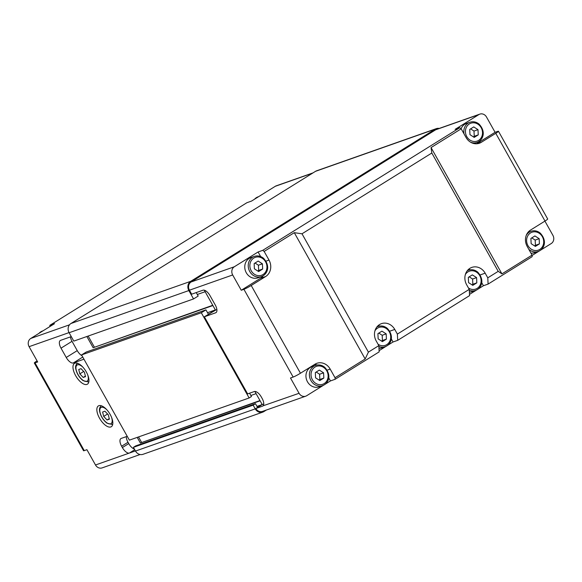 <?xml version="1.0" encoding="UTF-8"?>
<svg xmlns="http://www.w3.org/2000/svg" width="582" height="582" viewBox="0 0 582 582"><rect width="100%" height="100%" fill="white"/><g stroke="black" fill="none" stroke-linecap="round" stroke-linejoin="round"><path stroke-width="0.87" d="M249.583 393.199L251.453 396.531L249.132 397.972L201.314 312.76L205.948 309.871L208.407 314.258L215.362 309.93L212.903 305.543L93.149 347.723L212.757 305.281M207.527 312.694L215.362 309.93L204.282 290.185L205.14 291.72L197.313 294.477M86.856 336.512L93.149 347.723M94.313 347.003L88.166 336.054M196.243 292.571L198.186 296.049L193.551 298.93L188.852 290.556A6.889 6.111 -109.4 0 1 190.714 281.324L435.263 129.146A6.889 6.111 -109.4 0 1 436.333 128.629A6.889 6.111 -109.4 0 1 439.228 128.426M436.333 128.629L316.586 170.81A6.889 6.111 -109.4 0 0 315.517 171.326L70.96 323.505A6.889 6.111 -109.4 0 0 69.105 332.737L73.805 341.11L193.551 298.93M266.323 410.063L263.821 411.612A6.889 6.111 -109.4 0 1 262.758 412.129A6.889 6.111 -109.4 0 1 255.251 408.877L253.163 405.152L255.483 403.712L257.571 407.436L262.206 404.548L260.118 400.823L140.364 443.004L259.972 400.562M262.758 412.129L143.005 454.309A6.889 6.111 -109.4 0 1 135.504 451.057L133.409 447.332L253.163 405.152M133.409 447.332L135.73 445.892L255.483 403.712M256.982 406.389L262.206 404.548L255.833 408.513L262.482 406.171A7.653 3.463 -121.9 0 0 262.795 406.025A7.653 3.463 -121.9 0 0 262.082 398.35L261.333 397.026A7.653 3.463 -121.9 0 0 254.276 391.548L247.626 393.89L204.355 316.783L216.86 309.406M137.221 437.395L140.364 443.004M141.528 442.284L138.523 436.937M250.864 395.484L256.087 393.65L254.851 391.446L262.206 404.548L263.741 404.01M201.314 312.76L81.56 354.933L129.386 440.152L249.132 397.972M81.56 354.933L86.194 352.052L205.948 309.871M479.83 114.123A6.126 5.434 -109.4 0 1 486.501 117.011L495.078 132.303L497.741 131.365A6.126 0.546 150.7 0 1 498.447 131.248A6.126 0.546 150.7 0 1 495.769 133.307L545.007 221.051L530.522 230.072A12.244 10.869 70.6 0 0 527.212 246.477L532.064 255.12L501.931 273.867L431.058 147.573L461.191 128.818L459.78 127.727L455.124 129.364L478.884 114.581A6.126 5.434 -109.4 0 1 479.83 114.123L436.587 129.357A6.126 5.434 -109.4 0 0 435.642 129.808L191.085 281.994A6.126 5.434 -109.4 0 0 189.434 290.192L191.667 294.186L202.98 290.2A7.653 3.463 -121.9 0 1 210.037 295.678L215.26 304.983A7.653 3.463 -121.9 0 1 215.973 312.65A7.653 3.463 -121.9 0 1 215.66 312.803L204.355 316.783M323.607 385.189L306.692 395.716A6.126 5.434 -109.4 0 1 305.746 396.175A6.126 5.434 -109.4 0 1 299.075 393.287L290.491 377.994L293.153 377.056A6.126 0.546 -29.3 0 0 300.45 373.237L251.213 285.493A6.126 0.546 150.7 0 1 243.916 289.312L241.254 290.251L232.676 274.966A6.126 5.434 -109.4 0 1 234.328 266.76L258.088 251.977L262.744 250.333L264.155 251.431L294.288 232.676L302 233.797L431.815 153.022L431.058 147.573M544.919 221.109L552.9 235.332A6.126 5.434 -109.4 0 1 551.249 243.538L540.569 250.18M535.389 246.412L531.14 243.669L530.908 238.431L534.923 235.936L539.172 238.678L539.405 243.916L535.389 246.412M534.538 245.866L535.411 245.32L535.178 240.082L531.788 237.893M539.405 243.916L535.411 245.32M539.172 238.678L535.178 240.082M262.417 263.813L262.649 269.051L258.634 271.547L254.385 268.811L254.159 263.573L258.175 261.071L262.417 263.813L258.423 265.217L255.032 263.028M257.782 271.001L258.655 270.455L258.423 265.217M262.649 269.051L258.655 270.455M323.592 372.829L323.825 378.067L319.809 380.563L315.56 377.82L315.335 372.589L319.351 370.087L323.592 372.829L319.598 374.233L316.208 372.043M318.958 380.017L319.831 379.471L319.598 374.233M323.825 378.067L319.831 379.471M386.179 333.879L386.412 339.117L382.396 341.612L378.147 338.877L377.922 333.639L381.938 331.143L386.179 333.879L382.192 335.283L378.795 333.093M381.545 341.067L382.418 340.521L382.192 335.283M386.412 339.117L382.418 340.521M476.585 277.621L476.818 282.859L472.802 285.355L468.554 282.619L468.321 277.381L472.337 274.886L476.585 277.621L472.591 279.025L469.201 276.836M471.951 284.809L472.824 284.263L472.591 279.025M476.818 282.859L472.824 284.263M477.997 129.662L478.229 134.9L474.214 137.396L469.965 134.66L469.732 129.422L473.748 126.92L477.997 129.662L474.003 131.066L470.605 128.877M473.362 136.85L474.235 136.304L474.003 131.066M478.229 134.9L474.235 136.304M335.028 377.725L335.108 379.289L379.151 351.884L378.831 345.628L368.399 352.117L365.169 358.978L335.028 377.725L330.183 369.083A12.244 10.869 70.6 0 0 316.841 363.306A12.244 10.869 70.6 0 0 314.942 364.223L300.45 373.237M545.007 221.051A6.126 0.546 -29.3 0 0 547.684 218.992L498.447 131.248M461.191 128.818L466.037 137.461A12.244 10.869 70.6 0 0 479.379 143.237A12.244 10.869 70.6 0 0 481.278 142.328L495.769 133.307M501.931 273.867L498.214 271.343L487.781 277.832L488.102 284.089L532.144 256.677L532.064 255.12M488.102 284.089L483.446 285.726L477.982 289.123M476.6 289.989L469.492 294.412M397.695 340.346L469.558 295.627L469.238 289.37L397.375 334.09L397.695 340.346L393.039 341.983L387.583 345.381M386.193 346.246L379.093 350.662M335.108 379.289L330.452 380.934L324.996 384.331M539.187 251.038L532.079 255.462M459.78 127.727L262.744 250.333M498.214 271.343L431.815 153.022M330.452 380.934L328.706 377.813M365.169 358.978L294.288 232.676M251.213 285.493L265.705 276.479A12.244 10.869 70.6 0 0 269.008 260.074L264.155 251.431M378.831 345.628L376.219 340.979A12.244 10.869 -109.4 0 1 381.421 323.657A12.244 10.869 -109.4 0 1 394.763 329.434L397.375 334.09M393.039 341.983L391.293 338.862M302 233.797L368.399 352.117M241.254 290.251L260.38 278.349A12.244 10.869 70.6 0 0 263.173 275.759M260.656 256.553L258.088 251.977M476.636 143.776L495.078 132.303M470.525 142.168A10.716 9.508 70.6 0 0 477.007 142.452C482.333 140.633 486.858 132.601 479.095 124.112C476.222 121.834 473.151 121.209 469.892 122.242L466.429 123.457A10.716 9.508 70.6 0 0 461.097 128.746M254.312 256.393L250.849 257.608A10.716 9.508 70.6 0 0 246.295 272.762A10.716 9.508 70.6 0 0 257.972 277.825L261.427 276.603C266.752 274.784 271.277 266.752 263.515 258.262C260.641 255.985 257.579 255.36 254.312 256.393A10.716 9.508 70.6 0 0 249.758 271.547A10.716 9.508 70.6 0 0 261.427 276.603M315.488 365.409L312.025 366.624A10.716 9.508 70.6 0 0 307.471 381.777A10.716 9.508 70.6 0 0 319.147 386.834L322.603 385.619C327.928 383.8 332.453 375.768 324.691 367.278C321.824 365.001 318.754 364.376 315.488 365.409A10.716 9.508 70.6 0 0 310.933 380.563A10.716 9.508 70.6 0 0 322.603 385.619M378.969 348.371A10.716 9.508 70.6 0 0 381.734 347.891L385.189 346.668C390.515 344.85 395.04 336.818 387.277 328.335C384.411 326.051 381.341 325.425 378.074 326.458A10.716 9.508 70.6 0 0 376.845 327.004M469.376 292.113A10.716 9.508 70.6 0 0 472.14 291.633L475.596 290.411C480.921 288.592 485.446 280.56 477.684 272.078C474.81 269.793 471.74 269.168 468.481 270.201A10.716 9.508 70.6 0 0 467.251 270.746M530.944 253.119A10.716 9.508 70.6 0 0 534.727 252.683L538.183 251.468C543.508 249.649 548.033 241.617 540.271 233.127C537.397 230.85 534.334 230.225 531.068 231.258A10.716 9.508 70.6 0 0 526.193 235.535M317.372 364.972A12.244 10.869 70.6 0 0 314.258 364.645M469.238 289.37L466.626 284.722A12.244 10.869 -109.4 0 1 471.827 267.4A12.244 10.869 -109.4 0 1 485.17 273.176L487.781 277.832M470.365 269.764A12.244 10.869 70.6 0 0 468.437 269.451M483.446 285.726L481.692 282.605M379.959 326.022A12.244 10.869 70.6 0 0 378.031 325.709M305.746 396.175L262.504 411.401A6.126 5.434 -109.4 0 1 255.833 408.513M70.422 336.891A7.653 3.463 -121.9 0 0 72.023 341.314L77.246 350.619L66.239 357.472L61.015 348.167A7.653 3.463 -121.9 0 1 60.295 340.499A7.653 3.463 -121.9 0 1 60.608 340.346L71.266 336.592M83.954 359.196L73.296 362.95L82.753 357.057M135.424 450.926L129.43 453.036L134.755 449.726M77.246 350.619A7.653 3.463 -121.9 0 0 82.004 355.718M66.239 357.472A7.653 3.463 -121.9 0 0 73.296 362.95M127.218 436.304L121.223 438.413A7.653 3.463 -121.9 0 0 120.91 438.566A7.653 3.463 -121.9 0 0 121.623 446.234L127.996 442.269A7.653 3.463 -121.9 0 1 126.338 436.609M134.377 449.057A7.653 3.463 -121.9 0 1 128.746 443.593L127.996 442.269M128.746 443.593L122.373 447.565L121.623 446.234M122.373 447.565A7.653 3.463 -121.9 0 0 129.43 453.036L95.499 464.989A6.126 5.434 70.6 0 0 102.17 467.877L140.109 454.513M49.921 326.538L49.856 325.323L54.512 323.679L30.751 338.462A6.126 5.434 70.6 0 0 29.1 346.668L37.677 361.953L35.022 362.892A6.126 0.546 150.7 0 1 34.316 363.008A6.126 0.546 150.7 0 1 36.993 360.949L37.081 360.891M34.316 363.008L83.553 450.752A6.126 0.546 -29.3 0 0 84.259 450.635L86.922 449.697L95.499 464.989M86.936 384.411A12.244 5.536 58.1 0 1 75.951 376.183A12.244 5.536 58.1 0 1 74.496 363.379A12.244 5.536 58.1 0 1 85.663 370.85A12.244 5.536 58.1 0 1 87.431 384.171A12.244 5.536 58.1 0 1 86.936 384.411M110.806 426.955A12.244 5.536 58.1 0 1 99.82 418.72A12.244 5.536 58.1 0 1 98.373 405.923A12.244 5.536 58.1 0 1 109.54 413.395A12.244 5.536 58.1 0 1 111.308 426.715A12.244 5.536 58.1 0 1 110.806 426.955M85.518 376.641L83.211 377.449L79.821 373.87L78.737 369.475L81.036 368.661L84.426 372.247L85.518 376.641M85.379 376.103L83.211 377.449M79.821 373.87L83.684 371.462M109.387 419.178L107.081 419.993L103.691 416.414L102.607 412.02L104.913 411.205L108.303 414.784L109.387 419.178M109.256 418.64L107.081 419.993M103.691 416.414L107.561 414.006M49.856 325.323L246.892 202.711L251.548 201.066L275.308 186.284L312.57 173.16M313.021 172.876L276.254 185.825A6.126 5.434 70.6 0 0 275.308 186.284M69.105 332.737L188.852 290.556M70.96 323.505L190.714 281.324M315.517 171.326L435.263 129.146M135.504 451.057L255.251 408.877M216.249 312.439L215.66 312.803M263.071 405.807L299.075 393.287M243.916 289.312L293.153 377.056M189.434 290.192L232.676 274.966M435.642 129.808L478.884 114.581M191.085 281.994L234.328 266.76M330.183 369.083L327.135 370.159M394.763 329.434L389.722 331.209M265.705 276.479L260.38 278.349M269.008 260.074L265.959 261.143M481.278 142.328L477.327 143.718M466.793 136.632A9.487 8.424 -109.4 0 1 473.566 122.787A9.487 8.424 -109.4 0 1 481.576 137.061A9.487 8.424 -109.4 0 1 466.793 136.632M469.892 122.242A10.716 9.508 70.6 0 0 464.036 133.889M251.213 270.783A9.487 8.424 -109.4 0 1 257.986 256.938A9.487 8.424 -109.4 0 1 266.003 271.212A9.487 8.424 -109.4 0 1 251.213 270.783M312.396 379.799A9.487 8.424 -109.4 0 1 319.169 365.947A9.487 8.424 -109.4 0 1 327.179 380.228A9.487 8.424 -109.4 0 1 312.396 379.799M374.968 330.751A9.487 8.424 -109.4 0 1 386.608 328.757A9.487 8.424 -109.4 0 1 389.562 341.67A9.487 8.424 -109.4 0 1 378.045 344.231M378.875 346.457A10.716 9.508 70.6 0 0 385.189 346.668M465.367 274.493A9.487 8.424 -109.4 0 1 477.014 272.5A9.487 8.424 -109.4 0 1 479.968 285.413A9.487 8.424 -109.4 0 1 468.452 287.974M469.274 290.2A10.716 9.508 70.6 0 0 475.596 290.411M527.969 245.648A9.487 8.424 -109.4 0 1 534.742 231.796A9.487 8.424 -109.4 0 1 542.759 246.077A9.487 8.424 -109.4 0 1 527.969 245.648M528.798 249.3A10.716 9.508 70.6 0 0 538.183 251.468M485.17 273.176L480.128 274.951M61.015 348.167L72.023 341.314M29.1 346.668L69.032 332.606M84.259 450.635L35.022 362.892M87.678 374.786A9.487 4.292 58.1 0 1 86.747 381.297A9.487 4.292 58.1 0 1 76.3 370.421A9.487 4.292 58.1 0 1 83.03 367.315M88.275 381.785A10.716 4.845 -121.9 0 0 88.711 381.574A10.716 4.845 -121.9 0 0 88.901 381.443M77.391 363.386L77.581 363.263A10.716 4.845 -121.9 0 0 77.391 363.386C75.813 364.674 75.267 366.478 75.755 368.806C76.824 373.673 79.261 377.609 83.073 380.613L88.086 381.879L88.901 381.457M111.548 417.323A9.487 4.292 58.1 0 1 110.624 423.842A9.487 4.292 58.1 0 1 100.169 412.965A9.487 4.292 58.1 0 1 106.899 409.852M112.144 424.329A10.716 4.845 -121.9 0 0 112.588 424.118A10.716 4.845 -121.9 0 0 112.777 423.987L111.955 424.416L106.943 423.15C103.138 420.153 100.701 416.217 99.624 411.343C99.144 409.022 99.689 407.211 101.268 405.923L101.457 405.807M38.965 333.355A10.716 9.508 -109.4 0 1 42.486 331.005L43.083 330.794M254.545 199.204A10.716 9.508 -109.4 0 1 258.066 196.854L258.663 196.643M69.505 324.814L30.751 338.462M477.007 142.452L473.908 143.543M378.074 326.458L376.969 326.851M468.481 270.201L467.375 270.594M531.068 231.258L527.969 232.349M38.87 333.413L42.486 331.005M254.45 199.262L258.066 196.854"/></g></svg>
